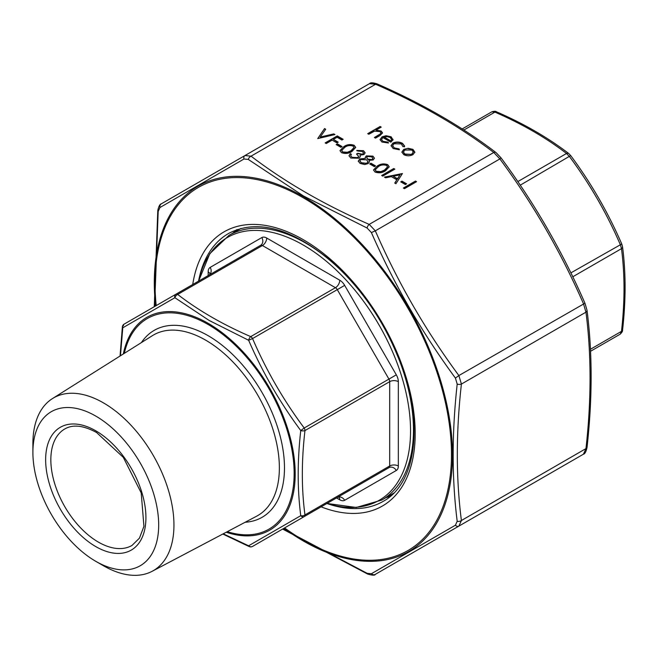 <?xml version="1.0" encoding="UTF-8"?>
<svg xmlns="http://www.w3.org/2000/svg" width="658" height="658" viewBox="0 0 658 658"><rect width="100%" height="100%" fill="white"/><g stroke="black" fill="none" stroke-linecap="round" stroke-linejoin="round"><path stroke-width="0.99" d="M590.448 349.266L621.481 331.352A3.668 1.81 6.3 0 0 622.534 330.258C622.781 331.089 622.007 332.38 620.214 334.149L590.555 351.273L620.214 334.149L621.481 331.352C624.853 301.841 624.853 274.279 621.481 248.658L620.214 244.398C606.709 213.217 589.823 183.985 569.581 156.694L566.522 153.47C546.017 137.736 522.148 123.959 494.906 112.123L491.855 111.819L462.187 128.943L491.855 111.819C494.265 111.144 495.77 111.128 496.379 111.761L496.379 111.761A3.668 1.81 -66.3 0 0 494.906 112.123L463.882 130.037M622.534 330.258L622.534 330.258C625.931 300.484 625.931 272.634 622.526 246.701L622.526 246.701A3.668 2.385 -7.3 0 0 622.147 245.845M572.781 276.779L621.481 248.658A3.668 2.385 -7.3 0 0 622.526 246.701L621.744 243.986C608.115 212.559 591.106 183.089 570.7 155.576L568.742 153.544C547.982 137.629 523.867 123.696 496.379 111.761M570.881 272.881L621.744 243.986M520.248 185.178L570.7 155.576M517.821 181.583L566.522 153.47A3.668 2.385 -52.7 0 1 568.742 153.544M381.821 500.022A152.812 88.23 60 0 0 405.246 377.569A152.812 88.23 60 0 0 305.411 242.909A152.812 88.23 60 0 0 229.009 235.342L209.779 253.725L198.609 281.122A151.743 87.604 60 0 1 303.256 245.031A151.743 87.604 60 0 1 409.885 416.711A151.743 87.604 60 0 1 326.968 503.452L356.274 507.483L381.821 500.022L393.838 493.081M123.433 325.768A3.668 2.114 60 0 1 124.189 324.09L175.842 294.266A3.668 2.114 60 0 1 177.676 294.447C198.527 310.527 222.873 324.583 250.723 336.625A3.668 2.114 60 0 1 252.557 338.557C266.268 370.396 283.483 400.22 304.202 428.021A3.668 2.114 60 0 1 304.967 430.571C301.463 460.707 301.463 488.82 304.967 514.918A3.668 2.114 60 0 1 304.202 516.596L388.936 467.674L304.202 516.596A3.668 2.673 -120 0 1 300.755 515.691C297.342 489.33 297.342 460.954 300.755 430.562C279.905 402.392 262.526 372.296 248.625 340.268L209.112 320.438L174.896 297.712L122.766 327.807L120.447 355.781M95.788 416.086A88.937 51.349 60 0 1 158.677 525.01A88.937 51.349 60 0 1 95.788 561.323A88.937 51.349 60 0 1 32.9 452.4A88.937 51.349 60 0 1 95.788 416.086M32.9 452.4L32.9 443.574A99.736 57.583 60 0 1 52.467 398.575A99.736 57.583 60 0 1 103.429 402.861A99.736 57.583 60 0 1 168.876 491.756A99.736 57.583 60 0 1 152.179 571.284A99.736 57.583 60 0 1 103.421 565.732L95.788 561.323M223.235 533.811L248.625 545.786L300.755 515.691A3.668 2.385 172.6 0 0 304.967 514.918L389.692 465.996L389.692 381.656L304.967 430.571A3.668 1.801 -173.6 0 1 300.755 430.562L304.202 428.021L388.936 379.098L337.283 289.635L252.557 338.557L248.625 340.268A3.668 1.801 113.6 0 1 250.723 336.625L335.448 287.702L262.41 245.533L177.676 294.447A3.668 2.385 127.4 0 0 174.896 297.712A3.668 2.673 -120 0 1 175.842 294.266L260.576 245.344A6.111 4.993 60 0 0 261.843 237.554A9.78 5.651 60 0 1 266.729 238.04L339.775 280.218A9.78 5.651 60 0 1 344.66 285.375L396.313 374.838A9.78 5.651 60 0 1 398.337 381.656L398.337 465.996A9.78 5.651 60 0 1 396.313 470.478L344.66 500.294A9.78 5.651 60 0 1 339.775 499.809L336.526 497.933M124.189 324.09L124.189 324.09A3.668 3.668 0 0 0 122.38 326.853L122.38 326.853A3.668 1.801 -173.6 0 0 122.766 327.807A3.668 3.257 -120 0 1 124.189 324.09L260.576 245.344A3.668 2.114 -120 0 1 262.41 245.533A6.111 3.529 120 0 0 266.729 238.04M252.557 546.42A3.668 3.257 -120 0 1 248.625 545.786A3.668 1.801 113.6 0 0 249.25 546.601L249.25 546.601A3.668 3.668 0 0 0 252.557 546.42L304.202 516.596M340.844 147.285L336.189 144.596L337.431 143.88L342.086 146.57L340.844 147.285M326.261 143.518L325.175 142.893L337.274 135.91L343.172 139.307L341.93 140.031L337.118 137.251L333.392 139.397L338.204 142.177L336.962 142.893L332.158 140.121L326.261 143.518M382.923 137.588L381.533 139.488L382.89 141.33L388.006 142.136L388.467 142.992L381.944 142.038L380.044 139.636L382.043 136.839L386.016 135.729L391.123 136.774L392.941 139.833L390.836 142.161L382.923 137.588M393.007 139.29L392.941 139.833M317.724 138.591L324.55 128.565L325.718 129.231L320.216 137.07L333.787 133.895L334.947 134.561L317.724 138.591M372.938 156.135L374.451 158.191L373.234 159.935L368.982 160.404L369.418 161.786L368.11 163.612L364.68 164.533L360.14 163.439L358.248 161.161L359.786 158.923L365.486 158.389L365.206 157.443L366.284 155.88L372.938 156.135L374.443 158.364M382.734 176.13L381.648 175.497L393.755 168.514L394.841 169.139L382.734 176.13M384.445 177.109L402.441 173.531L395.927 183.738L394.742 183.064L396.832 179.79L391.346 176.624L385.629 177.8L384.445 177.109M282.915 528.884L367.098 573.299A3.668 1.818 113.8 0 0 367.732 574.105C372.469 575.421 374.994 575.503 375.323 574.352L583.432 454.201L585.965 448.6C591.41 399.974 591.41 354.498 585.965 312.163L583.432 303.642C561.027 252.261 533.177 204.021 499.874 158.923L493.763 152.475C459.827 126.591 420.446 103.849 375.603 84.257L369.492 83.648C370.438 82.497 372.963 82.579 377.083 83.895L377.083 83.895A3.668 1.818 113.8 0 0 375.603 84.257L251.043 156.168C284.98 182.052 324.369 204.794 369.204 224.386L375.323 230.843C397.72 282.224 425.57 330.464 458.873 375.554L461.406 384.075C455.953 432.701 455.953 478.185 461.406 520.519L458.873 526.112L375.323 574.352L583.432 454.201L458.873 526.112A3.668 2.69 -120 0 1 455.418 525.216L457.195 521.276C451.824 478.695 451.824 432.964 457.195 384.083L455.418 378.087C421.984 332.644 393.978 284.141 371.4 232.57L367.098 228.03L303.577 196.035L248.28 159.425L243.978 159.006L159.968 207.509L158.183 211.448L154.556 306.554M368.801 134.273L367.715 133.648L380.135 126.484L381.221 127.109L375.981 130.136L381.171 131.024L382.561 132.891L379.995 135.523L375.479 138.131L374.394 137.497L380.439 133.862L380.974 132.858L379.888 131.542L374.542 131.156L368.801 134.273M404.456 188.665L403.37 188.04L415.469 181.057L416.555 181.682L404.456 188.665M405.386 184.544L400.73 181.863L401.972 181.147L406.628 183.829L405.386 184.544M385.522 170.759C382.38 172.922 378.868 173.342 374.986 172.018L373.514 169.961L377.297 166.005C380.382 163.817 383.853 163.373 387.71 164.665L389.223 166.778L385.522 170.759M374.361 166.63L369.706 163.941L370.947 163.225L375.595 165.915L374.361 166.63M403.765 149.382L408.116 148.272L412.953 149.374L414.853 152.154L412.92 154.671C409.868 156.135 406.825 156.135 403.798 154.655L401.857 152.08L403.765 149.382L408.116 148.272M402.959 146.652L401.29 143.896L394.043 143.715L392.62 145.714L394.315 147.927L399.085 148.889L399.398 149.761L393.213 148.543L391.049 145.665L392.859 143.14C396.116 141.643 399.316 141.7 402.457 143.312L404.612 146.043L404.431 146.849L403.009 146.347M352.014 151.406C348.863 153.569 345.351 153.988 341.477 152.664L339.997 150.616L343.789 146.66C346.865 144.472 350.336 144.02 354.201 145.319L355.707 147.425L352.014 151.406M362.838 153.931L363.504 152.969L362.303 151.43L357.911 151.044L356.825 150.419L363.529 150.707L365.124 152.829L363.923 154.564L360.016 155.181L360.296 156.538L358.865 158.2L350.78 158.035L349.02 155.757L350.311 153.643L351.397 154.268L350.673 155.781L352.038 157.328L357.681 157.632L358.594 156.275L356.513 154.005L357.755 153.281L362.838 154.293L363.487 153.141M350.673 155.847L352.038 157.328M159.968 207.509A3.668 3.249 -120 0 1 161.383 203.799L369.492 83.648L244.932 155.559L251.043 156.168A3.668 2.377 127.1 0 0 248.28 159.425M367.098 573.299L371.4 573.727L455.418 525.216M377.717 84.701A3.668 1.818 113.8 0 0 377.083 83.895C422.156 103.594 461.793 126.476 495.976 152.541L495.976 152.541A3.668 2.377 127.1 0 0 493.763 152.475L369.204 224.386A3.668 1.818 113.8 0 0 367.098 228.03M495.976 152.541L501.001 157.813L499.874 158.923L375.323 230.843L371.4 232.57M457.195 521.276A3.668 2.377 172.9 0 0 461.406 520.519L585.965 448.6A3.668 1.818 6.2 0 0 587.018 447.506L587.018 447.506C592.488 398.616 592.488 352.853 587.01 310.214L587.01 310.214A3.668 2.377 -7.1 0 1 585.965 312.163L461.406 384.075A3.668 1.818 -173.8 0 1 457.195 384.083M501.001 157.813C534.461 203.125 562.442 251.595 584.954 303.223L458.873 375.554L455.418 378.087M243.978 159.006A3.668 2.69 -120 0 1 244.932 155.559L161.383 203.799C159.919 204.046 158.726 206.275 157.797 210.502L154.26 306.727M158.183 211.448A3.668 1.818 -173.8 0 1 157.797 210.502M367.732 574.105L282.619 529.057M375.323 574.352A3.668 3.249 -120 0 1 371.4 573.727M368.028 133.829L380.135 126.484M380.135 126.838L380.908 127.29M381.171 131.024L375.981 130.136M381.171 131.378L382.545 133.072M374.698 137.678L380.439 133.862M380.439 134.224L380.957 133.039M403.683 188.221L415.469 181.057M415.469 181.411L416.251 181.863M401.043 182.044L401.972 181.147M401.972 181.501L406.315 184.01M394.907 183.154L396.832 179.79M384.897 177.38L402.268 173.802M393.18 176.245L397.498 179.099L399.99 174.839L393.18 176.245L397.498 178.737L399.99 174.839M381.961 175.678L393.755 168.514M393.755 168.876L394.529 169.32M373.522 170.142L377.297 166.005M377.297 166.367C380.382 164.179 383.853 163.727 387.71 165.026L387.71 164.665M387.71 165.026L389.215 166.959M375.233 169.97L376.269 171.68L380.941 171.977L384.445 170.488L387.529 167.074M386.509 165.405C383.441 164.484 380.735 164.887 378.391 166.63L375.224 169.789L376.269 171.319L380.941 171.615L384.445 170.126L387.537 166.877L386.509 165.405M370.01 164.122L370.947 163.225M370.947 163.587L375.29 166.096M369.409 161.967L368.982 160.404M358.256 161.333L359.786 158.923M359.786 159.277L365.486 158.389M365.223 157.624L366.284 155.88M366.284 156.242L372.938 156.497M359.91 161.078L361.398 163.094L367 163.357L367.904 161.81M366.703 157.731L367.806 159.442L372.189 159.647L372.831 158.446M372.189 159.285L372.847 158.257L371.638 156.818L367.353 156.522L366.695 157.542L367.806 159.088L372.189 159.647M367 162.995L367.912 161.638L366.588 159.82L360.831 159.573L359.901 160.897L361.398 162.732L367 163.357M317.765 138.583L324.55 128.565M324.55 128.919L325.537 129.486M333.787 133.895L320.216 137.07M333.787 134.248L334.503 134.668M408.116 148.634L412.953 149.374M412.953 149.728L414.853 152.516M401.865 152.261L403.765 149.744M403.395 152.204L404.876 154.383L411.826 154.408L413.282 152.195M411.826 154.046L413.29 152.014L411.859 149.999L404.843 150.016L403.387 152.023L404.876 154.03L411.826 154.408M391.058 145.846L392.859 143.502C396.116 141.996 399.316 142.062 402.457 143.674L402.457 143.312M402.457 143.674L404.604 146.224M392.629 145.895L394.315 147.927M394.315 148.289L399.085 148.889M399.085 149.251L399.266 149.769M381.541 139.661L382.89 141.33M382.89 141.692L388.006 142.136M388.006 142.498L388.286 143.016M380.053 139.809L382.043 136.839M382.043 137.201L386.016 135.729M386.016 136.083L391.123 136.774M391.123 137.127L392.941 140.187M384.124 137.029L390.836 140.902L391.625 139.455L390.095 137.432L386.986 136.593L384.124 137.39L390.836 141.264L391.609 139.636M325.488 143.074L337.274 135.91M337.274 136.264L342.859 139.488M337.891 142.358L333.392 139.397M336.501 144.776L337.431 143.88M337.431 144.242L341.773 146.742M340.005 150.797L343.789 146.66M343.789 147.022C346.865 144.826 350.336 144.382 354.201 145.681L354.201 145.319M354.201 145.681L355.698 147.606M341.724 150.624L342.752 152.327L347.424 152.631L350.928 151.134L354.012 147.721M352.992 146.06C349.933 145.13 347.227 145.541 344.874 147.285L341.708 150.443L342.752 151.973L347.424 152.269L350.928 150.781L354.029 147.524L352.992 146.06M356.825 150.781L363.529 150.707M363.529 151.069L365.108 153.01M360.296 156.9L360.016 155.181M349.028 155.938L350.311 153.643M350.311 154.005L351.183 154.507M352.038 157.69L357.681 157.632M357.681 157.986L358.585 156.456M356.809 154.194L357.755 153.281M357.755 153.643L362.838 154.293M620.214 334.149L590.555 351.273L620.214 334.149M208.167 275.603L208.167 271.853A9.78 5.651 60 0 1 210.19 267.378L261.843 237.554M227.298 531.672A121.607 70.209 -120 0 0 293.608 462.039A121.607 70.209 -120 0 0 208.167 324.534A121.607 70.209 -120 0 0 124.337 353.33M141.412 342.579A107.92 62.313 60 0 1 208.167 335.703A107.92 62.313 60 0 1 282.052 444.43A107.92 62.313 60 0 1 245.146 522.255M64.764 428.975A67.239 38.822 -120 0 0 64.764 506.619A67.239 38.822 -120 0 0 132.003 545.441L139.447 538.154L143.929 526.334L141.215 492.924L123.326 457.392L96.545 432.487C83.451 425.405 72.857 424.229 64.764 428.975M95.788 430.809A70.908 40.936 60 0 1 139.208 542.718A70.908 40.936 60 0 1 52.369 492.587A70.908 40.936 60 0 1 95.788 430.809M152.179 571.284L256.612 516.209A104.26 60.191 -120 0 0 274.065 433.071A104.26 60.191 -120 0 0 205.65 340.153A104.26 60.191 -120 0 0 152.385 335.67L52.467 398.575M390.893 495.844A155.255 89.636 60 0 1 387.546 496.716M234.733 232.035A155.255 89.636 60 0 1 237.151 229.568M123.317 353.979A122.857 70.932 60 0 1 208.323 323.423A122.857 70.932 60 0 1 294.726 463.224A122.857 70.932 60 0 1 226.229 532.232M396.313 470.478A6.111 4.993 60 0 0 388.936 467.674A3.668 2.114 -120 0 0 389.692 465.996A6.111 3.529 180 0 1 398.337 465.996M337.25 497.522A3.668 2.114 -120 0 0 337.283 497.497L337.283 497.497A6.111 4.993 60 0 1 344.66 500.294M398.337 381.656A6.111 3.529 180 0 0 389.692 381.656A3.668 2.114 -120 0 0 388.936 379.098L396.313 374.838M344.66 285.375L337.283 289.635A3.668 2.114 -120 0 0 335.448 287.702A6.111 3.529 120 0 0 339.775 280.218M339.775 499.809A6.111 3.529 120 0 0 338.706 497.144M208.167 271.853A6.111 3.529 180 0 1 209.943 274.115M208.989 275.126A6.111 4.993 60 0 0 210.19 267.378M284.569 527.93A209.622 121.023 -120 0 0 303.256 540.086A209.622 121.023 -120 0 0 451.347 447.218A209.622 121.023 -120 0 0 290.778 191.174A209.622 121.023 -120 0 0 156.209 305.6M192.736 284.511A158.315 91.404 60 0 1 309.227 243.296A158.315 91.404 60 0 1 415.034 426.573A158.315 91.404 60 0 1 321.104 506.841M326.903 503.493A154.646 89.282 -120 0 0 383.17 501.355C413.709 485.069 423.555 431.212 403.922 372.839C388.796 328.4 364.696 291.239 331.616 261.366C291.313 227.997 256.949 218.703 228.523 233.5A154.646 89.282 -120 0 0 198.543 281.163M390.449 496.222A154.646 89.282 60 0 1 385.942 497.637M233.129 232.965A154.646 89.282 60 0 1 236.609 229.757M587.018 447.506C586.105 451.701 584.913 453.93 583.432 454.201L458.873 526.112M155.576 305.97A210.881 121.746 60 0 1 303.412 196.66A210.881 121.746 60 0 1 452.523 454.925A210.881 121.746 60 0 1 303.412 541.016A210.881 121.746 60 0 1 283.935 528.3M229.009 235.342L241.034 228.4M338.508 497.012L337.283 497.497M208.923 275.167L209.951 274.353M122.38 326.853L120.052 356.027M222.815 534.033L249.25 546.601M390.564 496.124L386.312 497.423M233.508 232.743L236.748 229.708M584.954 303.223L587.01 310.214"/></g></svg>
